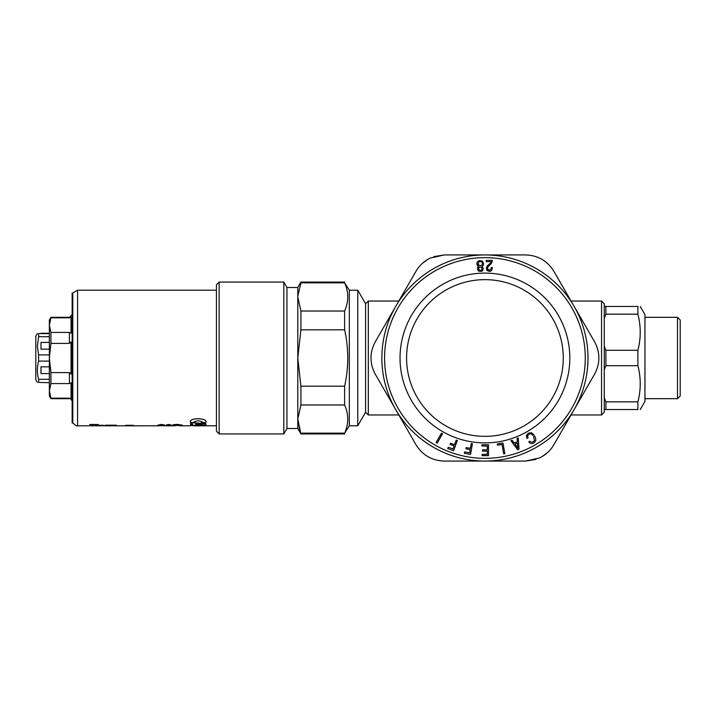 <?xml version="1.0" encoding="UTF-8"?>
<svg xmlns="http://www.w3.org/2000/svg" width="716" height="716" viewBox="0 0 716 716"><rect width="100%" height="100%" fill="white"/><g stroke="black" fill="none" stroke-linecap="round" stroke-linejoin="round"><path stroke-width="1.07" d="M447.366 289.246A78.339 78.339 0 0 1 553.683 320.437A78.339 78.339 0 0 1 522.483 426.754A78.339 78.339 0 0 1 416.175 395.563A78.339 78.339 0 0 1 447.366 289.246M601.547 301.042L604.259 303.754L604.259 412.246L601.547 414.958L601.547 301.042L571.046 301.042M398.803 414.958L368.31 414.958L368.31 301.042L398.803 301.042L409.454 282.596M365.59 384.009L365.59 412.246L357.767 425.805L357.767 290.195L365.59 303.754L365.59 384.009M604.259 346.132L605.888 350.312L605.888 365.688L604.259 369.868M604.259 397.666L605.888 401.846L605.888 409.534L637.893 409.534C641.008 409.534 641.008 409.534 637.893 409.534L637.893 401.846C641.008 389.79 641.008 377.735 637.893 365.688L637.893 350.312L605.888 350.312M637.893 350.312C641.008 338.265 641.008 326.21 637.893 314.154L605.888 314.154L604.259 318.334M637.893 401.846L605.888 401.846M637.893 365.688L605.888 365.688M604.259 409.534L605.888 409.534M604.259 306.466L605.888 306.466L605.888 314.154M637.893 314.154L637.893 306.466C641.008 306.466 641.008 306.466 637.893 306.466L605.888 306.466M357.767 290.195L349.319 290.195L349.319 425.805L357.767 425.805M640.247 409.534L644.946 401.39L644.946 314.61L640.247 306.466M349.319 290.195L344.62 282.838C348.79 292.235 348.79 301.633 344.62 311.021L344.62 329.816C348.79 348.603 348.79 367.397 344.62 386.184L344.682 385.897M349.319 425.805L344.62 433.162C348.79 423.765 348.79 414.367 344.62 404.979L344.62 386.184L300.926 386.184L300.926 404.979L344.62 404.979M300.917 433.144L344.62 433.162M300.926 404.979L297.793 419.066L300.926 433.941L344.62 433.941M297.802 419.898L299.932 430.647M297.793 287.483L297.793 296.934L300.926 311.021L300.926 329.816L297.793 358L297.793 428.517L286.946 428.517L286.946 287.483L297.793 287.483L300.926 282.059L300.926 282.838L344.62 282.838M300.926 386.184L297.793 358L297.793 296.12L300.926 282.838M300.926 311.021L344.62 311.021M300.926 329.816L344.62 329.816M644.946 317.322L677.488 317.322L677.488 398.678L644.946 398.678M677.488 398.678L680.2 395.966L680.2 320.034L677.488 317.322M433.887 256.623L444.215 254.941L525.642 254.941C537.922 255.361 547.319 260.785 553.826 271.212L594.54 341.729C600.312 352.576 600.312 363.424 594.54 374.271L553.826 444.788C550.479 450.552 545.708 454.937 539.533 457.945L525.642 461.059L444.215 461.059C431.936 460.639 422.538 455.215 416.032 444.788L375.318 374.271C369.546 363.424 369.546 352.576 375.318 341.729L416.032 271.212C419.379 265.448 424.14 261.063 430.325 258.055L444.215 254.941L455.94 254.941M422.709 263.058L427.935 259.299M487.068 461.059L455.886 461.059M416.032 444.788L406.196 427.756M535.971 459.377L525.642 461.059L513.918 461.059M547.149 452.942L541.914 456.701M601.547 414.958L571.046 414.958L560.395 433.404M482.79 254.941L513.972 254.941M553.826 271.212L563.653 288.244M286.946 428.517L283.813 433.941L283.813 282.059L286.946 287.483M219.141 433.941L216.429 431.229L216.429 284.771L219.141 282.059L219.141 433.941L283.813 433.941M534.333 448.44A103.059 103.059 0 0 0 575.369 308.587A103.059 103.059 0 0 0 435.516 267.56A103.059 103.059 0 0 0 394.48 407.413A103.059 103.059 0 0 0 534.333 448.44A103.059 103.059 0 0 0 575.369 308.587A103.059 103.059 0 0 0 435.516 267.56A103.059 103.059 0 0 0 394.48 407.413A103.059 103.059 0 0 0 534.333 448.44M534.1 435.051L531.505 432.768L528.318 433.162L526.341 435.588L527.03 438.452L528.068 437.87L527.03 438.452M534.691 436.017L535.675 438.273L535.756 440.653L534.521 442.47L532.919 443.356L534.521 442.47L535.756 440.653L535.675 438.273L534.691 436.017M532.292 443.544L532.919 443.356L532.292 443.544M491.274 267.569L492.313 267.542L492.304 268.321L492.313 267.542L491.274 267.569L491.257 268.24M486.388 268.214L486.996 270.523L489.422 271.409L491.534 270.541L492.304 268.321M491.149 261.6L490.433 263.085L487.363 265.717L486.45 267.793L487.363 265.717L490.433 263.085L491.149 261.6L486.245 261.707L486.218 260.436L492.313 260.311L492.304 260.875L492.313 260.311L486.218 260.436M487.542 268.59L488.214 269.914L489.789 270.093L487.775 269.52L487.677 267.265L491.391 263.443L492.304 260.875M489.789 270.093L491.194 268.679L489.789 270.093M479.434 271.328L481.752 271.239L482.754 270.487L483.103 267.909L481.949 266.504L483.193 265.511L483.667 264.016L482.495 261.098L479.255 260.669L482.495 261.098L483.667 264.016M478.977 271.185L477.957 270.371L477.545 268.795L477.724 267.256L478.539 266.585L477.214 265.35L476.829 263.739L477.393 261.662L479.255 260.669L477.393 261.662L476.829 263.739M527.576 436.062L528.068 437.87L527.576 436.053M531.138 443.58L531.702 443.625L531.138 443.58M530.126 443.195L529.679 442.837L530.126 443.195M529.276 442.345L528.882 441.763L529.276 442.345M530.529 441.924L529.93 441.181L528.882 441.763M531.156 442.255L533.187 441.844L534.449 440.501L533.662 436.599M517.113 438.38L517.391 441.745L514.034 442.962L512.101 440.206L510.964 440.617L517.614 449.738L519.01 449.236L518.232 437.968L517.113 438.38M482.101 454.374L482.101 455.636L482.101 454.374L487.301 454.374L487.301 451.125L482.539 451.125L482.539 449.854L487.301 449.854L487.301 446.059L481.949 446.059L481.949 444.788L488.491 444.788L488.491 455.636L482.101 455.636L488.491 455.636L488.491 444.788M470.537 454.418L464.38 453.335L464.63 451.903L464.38 453.335L470.537 454.418L472.417 443.732L470.537 454.418M472.417 443.732L471.244 443.526L470.394 448.332L466.152 447.59L465.928 448.843L470.17 449.585L469.607 452.78L464.63 451.903M503.688 453.837L504.852 453.631L502.972 442.944L504.852 453.631L503.688 453.837L502.032 444.403L497.486 445.2L497.271 443.947L502.972 442.944M453.622 450.713L447.751 448.574L448.243 447.214L447.751 448.574L453.622 450.713L457.327 440.519L453.622 450.713M457.327 440.519L456.208 440.107L454.544 444.699L450.489 443.222L450.06 444.421L454.105 445.889L452.995 448.941L448.243 447.214M436.107 442.56L437.145 443.15L442.569 433.753L437.145 443.15L436.107 442.56L441.53 433.162L442.569 433.753M125.676 425.304L133.391 425.304M125.676 425.626L133.391 425.626M89.742 424.472L98.593 424.525L89.742 424.472M98.593 424.525L95.112 424.839L95.112 425.76M216.429 290.195L77.57 290.195L77.57 425.805L93.205 425.805L93.205 424.839L93.205 425.76M105.619 425.161L110.532 425.215L105.619 425.161M106.809 425.349L110.532 425.215M106.809 425.635L110.255 425.546M110.998 425.161L116.52 425.215L110.998 425.161M116.52 425.215L114.354 425.76M110.604 425.769L113.155 425.76M177.595 424.418L182.231 425.125L177.595 424.418C174.221 424.543 172.475 424.856 172.359 425.34L172.341 425.313M161.377 424.525L157.824 425.152L161.377 424.472L164.761 425.036L163.248 425.358L165.19 425.635L157.627 425.59L163.445 425.626L160.644 425.447L163.015 425M161.377 424.472L164.761 425.036M163.248 425.304L165.19 425.635M161.395 425.698L163.445 425.572M166.452 424.937L168.725 424.472L170.99 424.937L166.452 424.937L170.99 424.937M174.283 425.367L182.249 425.537L174.274 425.394L177.595 424.776L182.231 425.125M103.381 425.662L99.005 425.689L104.581 425.716L100.464 425.429L104.384 425.465L101.761 425.197L99.264 425.447L103.381 425.725L100.204 425.689M104.384 425.465L99.264 425.447M104.581 425.716L100.464 425.376M101.86 425.76L100.634 425.76M99.005 425.689L100.204 425.635M192.523 424.561L190.546 424.678L192.523 424.624L192.523 423.988L192.523 424.561M192.523 423.988L190.546 423.908L190.546 422.592L205.895 423.693L205.895 424.874L190.546 425.367L190.546 424.678M205.895 425.42L194.17 425.805L216.429 425.805M194.152 421.733L195.128 422.574L194.152 421.787L198.225 420.74L202.288 421.822L201.393 422.512L202.288 421.76M198.117 418.681L198.117 418.735C203.335 419.03 206.011 420.032 206.163 421.751L206.163 421.688C206.011 419.979 203.335 418.967 198.117 418.681C193.195 418.878 190.581 419.818 190.277 421.518L190.832 422.494L195.128 422.574M490.2 271.31L490.72 271.14M483.202 268.652L481.949 266.504L482.423 266.271M477.518 268.428L478.539 266.585M532.579 435.042L533.053 435.623L532.579 435.042M531.585 434.209L532.086 434.567L531.585 434.209M530.556 433.887L531.084 433.986L530.556 433.887M529.5 434.012L527.647 435.65L529.5 434.012M517.614 449.738L519.01 449.236M487.301 451.125L482.539 451.125L482.539 449.854M487.301 446.059L481.949 446.059L481.949 444.788M470.17 449.585L465.928 448.843L466.152 447.59M502.032 444.403L497.486 445.2L497.271 443.947M454.105 445.889L450.06 444.421L450.489 443.222M77.57 290.195L72.808 293.014L72.808 422.986C75.735 425.581 77.319 426.521 77.57 425.805M89.76 425.805L100.106 425.805M98.611 425.805L95.112 425.805L95.112 424.839M89.742 424.525L93.205 424.839M103.605 425.805L110.604 425.814M105.619 425.814L105.619 425.215M114.354 425.349L114.354 425.814L159.337 425.805M113.155 425.814L114.354 425.814M110.998 425.215L113.155 425.349M153.108 425.805L152.597 425.805M160.644 425.295L163.015 425.053L161.351 424.803L157.824 425.152M159.373 425.537L157.627 425.59M161.395 425.76L159.373 425.599M172.359 425.34L182.249 425.537M177.595 424.472C174.221 424.597 172.475 424.91 172.359 425.394M190.546 422.655L205.895 423.756M194.17 425.769L190.546 425.42M205.895 425.805L194.17 425.859M198.117 418.735C193.195 418.932 190.581 419.88 190.277 421.581M201.393 422.512L205.796 422.512L206.163 421.751M482.154 268.679L481.617 270.165L479.935 270.505L481.617 270.165L482.137 268.312L481.394 267.122L479.362 267.131M478.61 269.135L479.935 270.505L478.61 269.135L479.129 267.274M482.477 263.604L481.787 265.251L479.702 265.627L481.787 265.251L482.477 263.604L481.796 261.931L479.738 261.537M478.011 263.712L478.467 265.045L479.702 265.627L478.055 264.123L478.995 261.743M514.894 443.992L517.399 443.079L517.82 448.118L514.894 443.992L517.399 443.079M72.808 293.014L72.146 293.014L72.146 422.986L72.808 422.986M168.725 425.152L169.996 424.937L167.454 424.883M195.781 424.516L202.234 424.346L195.781 424.516M168.725 425.098L169.996 424.883M195.781 424.123L199.343 424.427M201.303 424.32L199.343 424.373M69.434 332.421L71.054 333.146L71.054 317.09L69.434 317.815L50.925 317.815L49.359 325.118L50.925 332.421L69.434 332.421L69.434 343.394L71.054 341.944L71.054 374.056L69.434 372.606L69.434 383.579L71.054 382.854L71.054 398.91L69.434 398.185L69.434 398.678C70.481 398.356 71.385 399.26 72.146 401.39M50.925 332.421L50.925 343.394L69.434 343.394M50.925 343.394L49.359 358L50.925 372.606L69.434 372.606M50.925 372.606L50.925 383.579L69.434 383.579M50.899 317.877L50.925 317.322L69.434 317.322L69.434 317.815M50.925 383.579L49.359 390.882L50.925 398.185L69.434 398.185M50.612 397.398L50.925 398.678L69.434 398.678M50.925 317.322L49.359 320.034L49.359 395.966L50.925 398.678M49.359 336.69L38.619 336.69L37.366 346.293L38.619 354.903L49.359 354.903L49.359 361.097L38.619 361.097C36.955 367.165 36.955 373.242 38.619 379.31L38.619 382.407C36.955 382.407 36.955 382.407 38.619 382.407L49.359 382.72M49.359 349.166L40.973 349.166L40.973 342.427L40.973 349.166M49.359 342.427L40.973 342.427M38.619 336.69L38.619 333.593C36.955 333.593 36.955 333.593 38.619 333.593C36.955 333.593 36.955 333.593 38.619 333.593L49.359 333.593M38.61 361.115L38.521 354.51M37.366 369.707L37.393 368.865M49.359 379.31L38.619 379.31M49.359 373.573L40.973 373.573L40.973 366.834L40.973 373.573M49.359 366.834L40.973 366.834M37.366 333.593L35.8 336.305L35.8 379.695L37.366 382.407M533.035 446.068A100.347 100.347 0 0 0 572.988 309.894A100.347 100.347 0 0 0 436.814 269.932A100.347 100.347 0 0 0 396.861 406.106A100.347 100.347 0 0 0 533.035 446.068M444.233 283.5A84.891 84.891 0 0 1 559.429 317.304A84.891 84.891 0 0 1 525.625 432.5A84.891 84.891 0 0 1 410.429 398.696A84.891 84.891 0 0 1 444.233 283.5M365.59 412.246L368.31 414.958M365.59 303.754L368.31 301.042M300.926 282.059L344.62 282.059M297.793 428.517L300.926 433.941M219.141 282.059L283.813 282.059M163.427 425.805L175.268 425.805M179.85 425.805L190.546 425.805M69.434 317.322L72.146 314.61M40.973 333.28L49.359 333.28"/></g></svg>
